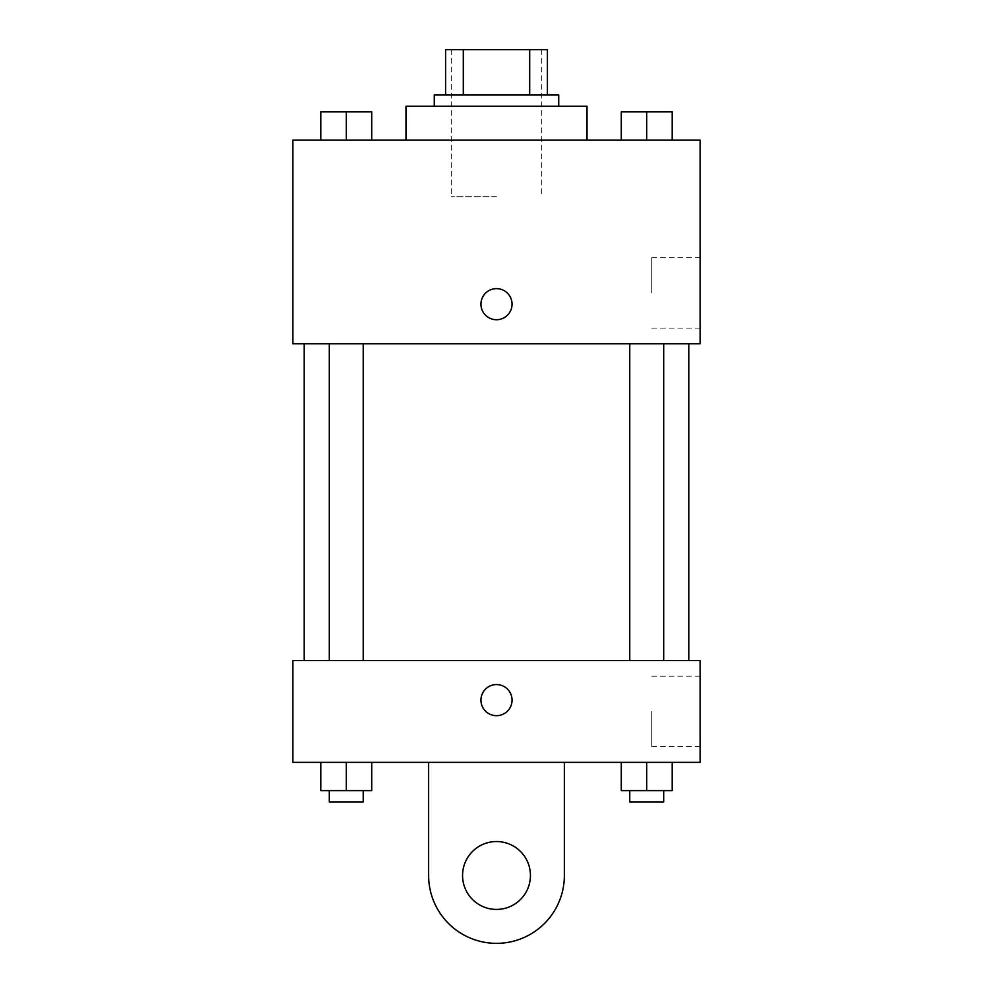 <?xml version="1.0" encoding="UTF-8"?>
<svg xmlns="http://www.w3.org/2000/svg" width="993" height="993" viewBox="0 0 993 993"><rect width="100%" height="100%" fill="white"/><g stroke="black" fill="none" stroke-linecap="round" stroke-linejoin="round"><path stroke-width="0.74" stroke-dasharray="4.96 3.72" d="M496.5 196.713L451.244 196.713L496.5 196.713M496.5 49.65L451.244 49.65L496.5 49.65M529.691 94.906L529.691 49.65L547.404 49.65L547.404 94.906L463.309 94.906L547.404 94.906M529.691 49.65L445.596 49.65M463.309 94.906L445.596 94.906L463.309 94.906L463.309 49.65M558.724 94.906L434.276 94.906M434.276 106.214L558.724 106.214L434.276 106.214M406 106.214L587 106.214M496.5 140.15L406 140.15L496.5 140.15M320.813 140.15L371.717 140.15L320.813 140.15L371.717 140.15L320.813 140.15L371.717 140.15L346.272 140.15L346.272 111.874L320.813 111.874L363.239 111.874L320.813 111.874L320.813 140.15L346.272 140.15L320.813 140.15L320.813 111.874L320.813 140.15L371.717 140.15L346.272 140.15L346.272 111.874L371.717 111.874L329.304 111.874L371.717 111.874L371.717 140.15L371.717 111.874M621.283 140.15L672.187 140.15L621.283 140.15L672.187 140.15L621.283 140.15L672.187 140.15L646.728 140.15L646.728 111.874L621.283 111.874L663.696 111.874L621.283 111.874L621.283 140.15L646.728 140.15L621.283 140.15L621.283 111.874L621.283 140.15L672.187 140.15L646.728 140.15L646.728 111.874L672.187 111.874L629.761 111.874L672.187 111.874L672.187 140.15L672.187 111.874M700.127 140.15L292.873 140.15L292.873 343.777L700.127 343.777L700.127 140.15M292.873 304.181L292.873 288.628L292.885 304.181M496.5 343.777L688.819 343.777L496.5 343.777M646.728 343.777L663.696 343.777L646.728 343.777M346.272 343.777L329.304 343.777L346.272 343.777M700.127 292.873L700.127 257.646L700.127 292.873M496.5 288.628A15.553 15.553 0 0 0 483.032 311.963A15.553 15.553 0 0 0 509.968 311.963A15.553 15.553 0 0 0 496.5 288.628A15.553 15.553 0 0 0 483.032 311.963A15.553 15.553 0 0 0 509.968 311.963A15.553 15.553 0 0 0 496.5 288.628M496.5 319.734A15.553 15.553 0 0 1 483.032 296.411A15.553 15.553 0 0 1 509.968 296.411A15.553 15.553 0 0 1 496.5 319.734M651.805 292.873L651.805 257.646L651.805 292.873M496.5 660.531L688.819 660.531L496.5 660.531M646.728 660.531L663.696 660.531L646.728 660.531M346.272 660.531L329.304 660.531L346.272 660.531M700.127 660.531L292.873 660.531L292.873 762.351L700.127 762.351L700.127 660.531L292.873 660.531M629.761 111.874L663.696 111.874M646.728 140.15L646.728 111.874M329.304 111.874L363.239 111.874M346.272 140.15L346.272 111.874M672.187 790.627L672.187 762.351L672.187 790.627L621.283 790.627L621.283 762.351L672.187 762.351L621.283 762.351L672.187 762.351L621.283 762.351L672.187 762.351L621.283 762.351L621.283 790.627L663.696 790.627L646.728 790.627L646.728 762.351L646.728 790.627L621.283 790.627L621.283 762.351M629.761 790.627L629.761 801.947L663.696 801.947L629.761 801.947L663.696 801.947L663.696 790.627L629.761 790.627L663.696 790.627M646.728 790.627L646.728 762.351M371.717 790.627L371.717 762.351L371.717 790.627L320.813 790.627L320.813 762.351L371.717 762.351L320.813 762.351L371.717 762.351L320.813 762.351L371.717 762.351L320.813 762.351L320.813 790.627L363.239 790.627L346.272 790.627L346.272 762.351L346.272 790.627L320.813 790.627L320.813 762.351M329.304 790.627L329.304 801.947L363.239 801.947L329.304 801.947L363.239 801.947L363.239 790.627L329.304 790.627L363.239 790.627M346.272 790.627L346.272 762.351M480.947 700.127A15.553 15.553 0 0 0 504.283 713.595A15.553 15.553 0 0 0 504.283 686.659A15.553 15.553 0 0 0 480.947 700.127M700.127 711.435L700.127 746.662L700.127 711.435M651.805 711.435L651.805 746.662L651.805 711.435M512.053 700.127A15.553 15.553 0 0 0 488.717 686.659A15.553 15.553 0 0 0 488.717 713.595A15.553 15.553 0 0 0 512.053 700.127A15.553 15.553 0 0 1 488.717 713.595A15.553 15.553 0 0 1 488.717 686.659A15.553 15.553 0 0 1 512.053 700.127M292.873 715.68L292.873 684.574L292.885 715.68M428.628 762.351L428.628 875.478L428.628 762.351L564.372 762.351L564.372 875.478A67.872 67.872 0 0 1 496.5 943.35A67.872 67.872 0 0 1 428.628 875.478A67.872 67.872 0 0 0 496.5 943.35A67.872 67.872 0 0 0 564.372 875.478A67.872 67.872 0 0 1 496.5 943.35A67.872 67.872 0 0 1 428.628 875.478L428.628 762.351L564.372 762.351M496.5 909.414A33.936 33.936 0 0 1 467.107 858.511A33.936 33.936 0 0 1 525.893 858.511A33.936 33.936 0 0 1 496.5 909.414A33.936 33.936 0 0 1 467.107 858.511A33.936 33.936 0 0 1 525.893 858.511A33.936 33.936 0 0 1 496.5 909.414A33.936 33.936 0 0 1 467.107 858.511A33.936 33.936 0 0 1 525.893 858.511A33.936 33.936 0 0 1 496.5 909.414M496.5 841.53A33.936 33.936 0 0 1 525.893 892.446A33.936 33.936 0 0 1 467.107 892.446A33.936 33.936 0 0 1 496.5 841.53A33.936 33.936 0 0 0 467.107 892.446A33.936 33.936 0 0 0 525.893 892.446A33.936 33.936 0 0 0 496.5 841.53M451.244 49.65L451.244 196.713M541.756 49.65L541.756 196.713M651.805 328.1L700.127 328.1M651.805 257.646L700.127 257.646M363.239 660.531L363.239 343.777M329.304 660.531L329.304 343.777M663.696 660.531L663.696 343.777M629.761 660.531L629.761 343.777M700.127 676.221L651.805 676.221M700.127 746.662L651.805 746.662"/><path stroke-width="1.49" d="M463.309 94.906L463.309 49.65L445.596 49.65L445.596 94.906L445.596 49.65M463.309 49.65L547.404 49.65L547.404 94.906M529.691 94.906L529.691 49.65M434.276 106.214L434.276 94.906L558.724 94.906L558.724 106.214M587 140.15L587 106.214L406 106.214L406 140.15M292.873 140.15L700.127 140.15L700.127 343.777L292.873 343.777L292.873 140.15M496.5 319.734A15.553 15.553 0 0 1 483.032 296.411A15.553 15.553 0 0 1 509.968 296.411A15.553 15.553 0 0 1 496.5 319.734M292.873 660.531L700.127 660.531L700.127 762.351L292.873 762.351L292.873 660.531L700.127 660.531M621.283 140.15L621.283 111.874L672.187 111.874L672.187 140.15L672.187 111.874M646.728 140.15L646.728 111.874M663.696 111.874L629.761 111.874M320.813 140.15L320.813 111.874L371.717 111.874L371.717 140.15L371.717 111.874M346.272 140.15L346.272 111.874M363.239 111.874L329.304 111.874M621.283 762.351L621.283 790.627L672.187 790.627L672.187 762.351L672.187 790.627M646.728 790.627L646.728 762.351M663.696 790.627L663.696 801.947L629.761 801.947L629.761 790.627M320.813 762.351L320.813 790.627L371.717 790.627L371.717 762.351L371.717 790.627M346.272 790.627L346.272 762.351M363.239 790.627L363.239 801.947L329.304 801.947L329.304 790.627M480.947 700.127A15.553 15.553 0 0 1 504.283 686.659A15.553 15.553 0 0 1 504.283 713.595A15.553 15.553 0 0 1 480.947 700.127M564.372 762.351L564.372 875.478A67.872 67.872 0 0 1 496.5 943.35A67.872 67.872 0 0 1 428.628 875.478L428.628 762.351M496.5 909.414A33.936 33.936 0 0 1 467.107 858.511A33.936 33.936 0 0 1 525.893 858.511A33.936 33.936 0 0 1 496.5 909.414M688.819 660.531L688.819 343.777M304.181 660.531L304.181 343.777M629.761 343.777L629.761 660.531M663.696 343.777L663.696 660.531M363.239 660.531L363.239 343.777M329.304 660.531L329.304 343.777"/></g></svg>
